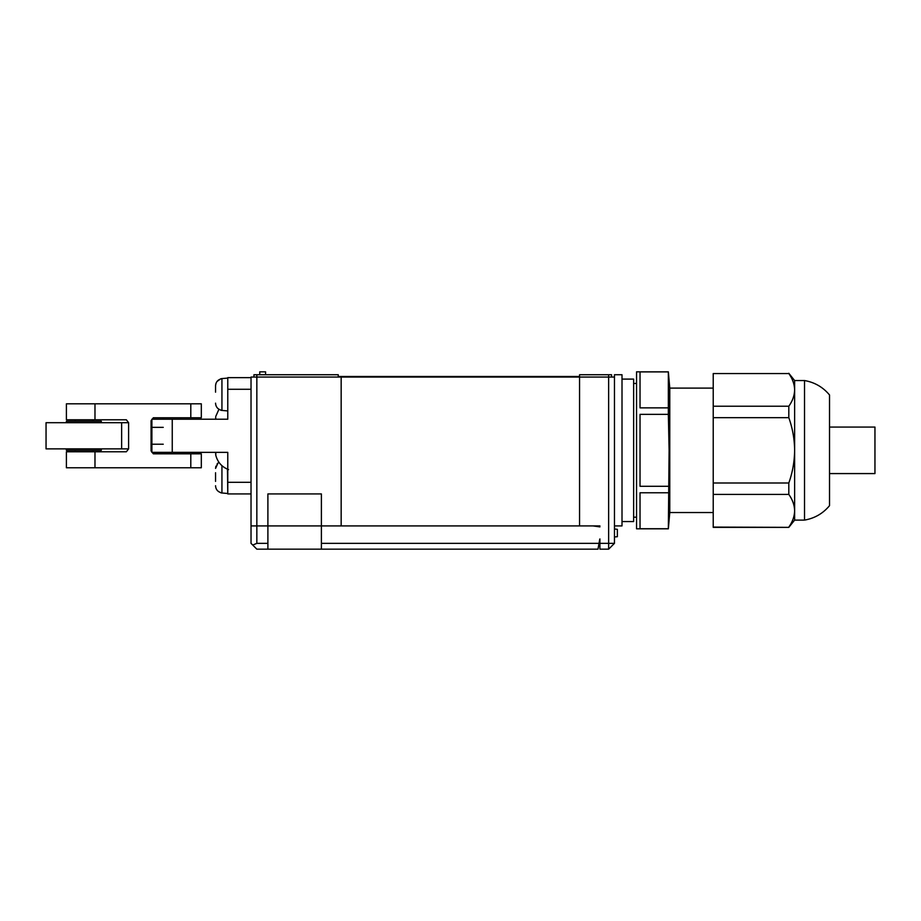 <?xml version="1.0" encoding="UTF-8"?>
<svg xmlns="http://www.w3.org/2000/svg" width="921" height="921" viewBox="0 0 921 921"><rect width="100%" height="100%" fill="white"/><g stroke="black" fill="none" stroke-linecap="round" stroke-linejoin="round"><path stroke-width="1.38" d="M253.943 377.057L253.943 374.732L338.249 374.732L338.249 376.482L579.562 376.482L579.562 374.732L611.544 374.732L611.544 377.057M251.03 377.057L341.161 377.057L341.161 525.914L321.394 525.914L321.394 493.932L267.896 493.932L267.896 525.914L251.03 525.914L251.03 377.645L227.775 377.645L227.775 389.272L251.03 389.272M599.916 543.355L599.916 538.946A1.75 1.75 0 0 0 599.686 539.556L597.982 549.169L321.394 549.169L321.394 525.914L267.896 525.914L599.916 525.914L579.562 525.914L579.562 377.057L614.457 377.057L614.457 543.355L608.643 549.169L599.916 549.169L599.916 543.355L614.457 543.355M579.562 377.057L341.161 377.057M259.757 374.732L259.757 371.831L265.57 371.831L265.57 374.732M668.347 371.911L640.037 371.911L640.037 407.876L668.347 407.876L668.347 371.831L669.774 388.109L669.774 512.537L713.222 512.537M669.774 512.537L668.347 528.827L669.107 450.323L668.347 414.358L640.037 414.358L640.037 486.288L640.037 414.358M668.347 371.831L636.549 371.831L636.549 528.827L668.347 528.827M668.347 528.735L640.037 528.735L640.037 492.77L640.037 528.735M668.347 492.77L640.037 492.77M668.347 486.288L640.037 486.288M640.037 407.876L640.037 371.911M668.347 407.876L668.347 414.358M804.517 450.323L804.517 520.1C814.613 518.339 822.948 513.538 829.522 505.675L829.522 394.971C822.948 387.108 814.613 382.307 804.517 380.546L804.517 450.323M713.222 527.088L788.813 527.365L713.222 527.365L713.222 482.995L788.813 482.995C792.555 472.45 794.489 461.559 794.627 450.323L794.627 520.1L804.517 520.1M788.813 527.088C792.567 521.781 794.501 516.336 794.627 510.752C794.489 505.145 792.555 499.7 788.813 494.416L713.222 494.416M788.813 482.995L788.813 494.416M713.222 406.23L713.222 373.558L788.813 373.558C792.567 378.865 794.501 384.31 794.627 389.894L794.627 450.323C794.512 439.19 792.567 428.3 788.813 417.662L713.222 417.662L713.222 406.23L788.813 406.23L788.813 417.662M713.222 482.995L713.222 417.662M804.517 380.546L794.627 380.546L794.627 389.894C794.489 395.512 792.555 400.957 788.813 406.23M713.222 373.558L788.813 373.558M622.009 379.095L633.636 379.095L633.636 521.551L622.009 521.551M256.844 543.355L252.734 545.059L251.03 543.355L251.03 525.914L256.844 525.914L256.844 543.355L267.896 543.355L267.896 549.169L321.394 549.169M267.896 543.355L267.896 525.914L256.844 525.914L256.844 374.732M592.94 525.914L599.916 526.893M321.394 543.355L599.018 543.355M267.896 549.169L256.844 549.169L252.734 545.059M614.457 536.966L617.358 536.713L617.358 529.345L614.457 528.942M614.457 377.057L614.457 374.732L622.009 374.732L622.009 525.914L614.457 525.914M829.522 427.068L874.95 427.068L874.95 473.578L829.522 473.578M227.775 469.307L227.775 452.361L227.775 482.305L251.03 482.305L251.03 493.932L227.775 493.932L227.775 482.305M227.775 452.361L172.25 452.361L172.25 419.216L227.775 419.216L227.775 403.812M227.775 419.216L227.775 389.272M172.25 419.216L151.896 419.216L151.896 452.361L172.25 452.361M93.677 450.323L92.537 451.75L92.537 450.323L92.537 451.774M92.537 419.792L92.537 421.254L92.537 419.792L93.677 421.254M190.797 467.764L66.404 467.764L66.404 451.774L126.361 451.774L128.606 448.872L128.606 422.704L126.361 419.792L66.404 419.792L66.404 403.812L201.319 403.812L201.319 417.766L153.335 417.766L151.079 420.667L151.079 450.91L153.335 453.811L201.319 453.811L201.319 467.764L190.797 467.764L190.797 453.811M163.236 452.361L163.236 453.811M163.236 444.221L151.079 444.221M151.079 427.356L163.236 427.356M163.236 417.766L163.236 419.216M66.277 422.704L66.404 421.254L101.287 421.254L101.414 422.704M46.05 448.872L121.641 448.872L121.641 422.704L46.05 422.704L46.05 448.872M66.277 448.872L66.404 450.323L101.287 450.323L101.414 448.872M227.775 410.616L227.775 378.393M227.464 410.904L221.938 410.421L221.938 378.589L227.464 378.105M221.938 410.421A6.977 6.977 0 0 1 220.798 410.225L220.798 410.225M221.938 378.589A6.977 6.977 0 0 0 220.798 378.784L217.011 381.49M215.917 383.597L215.572 385.542M215.56 392.173L215.56 385.841C215.744 382.365 217.494 380.062 220.798 378.957L220.798 378.784M220.798 410.052C217.494 408.947 215.744 406.645 215.56 403.156M215.56 385.841L215.56 390.182M227.775 493.184L227.464 469.169M220.798 492.793L220.798 492.793A6.977 6.977 0 0 0 221.938 492.988L227.464 493.472M218.945 462.307L217.011 464.057M215.917 466.164L215.56 468.409L217.989 463.01M215.56 481.384L215.56 472.749M220.798 492.62C217.494 491.515 215.744 489.224 215.56 485.724M215.56 474.741L215.56 479.392M215.687 419.216L215.687 417.201L215.687 419.216M215.687 452.361L215.687 454.375L215.687 452.361M180.942 417.766L180.942 419.216L180.942 417.766M180.942 452.361L180.942 453.811L180.942 452.361M608.643 549.169L608.643 374.732M190.797 417.766L190.797 403.812M94.978 419.792L94.978 403.812M94.978 467.764L94.978 451.774M128.606 448.872L121.641 448.872M128.606 422.704L121.641 422.704M221.938 492.988L221.938 465.658M215.687 417.201L215.779 419.216M215.779 452.361L215.779 455.193C217.575 462.169 221.834 466.982 228.546 469.595M636.549 517.188L633.636 517.188M636.549 383.458L633.636 383.458M669.774 388.109L713.222 388.109M794.627 520.1L788.813 527.365M794.627 380.546L788.813 373.281M215.779 416.384L218.945 409.269M215.779 455.193L215.687 454.375M75.119 419.792L75.119 421.254M75.119 450.323L75.119 451.774M163.524 417.766L163.524 419.216M163.524 452.361L163.524 453.811"/></g></svg>
